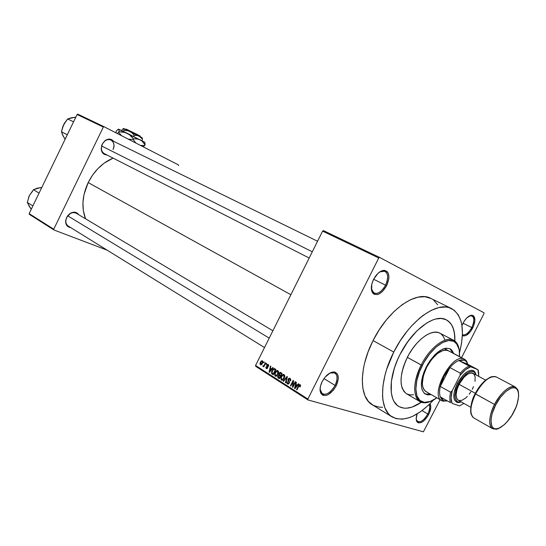 <?xml version="1.0" encoding="UTF-8"?>
<svg xmlns="http://www.w3.org/2000/svg" width="546" height="546" viewBox="0 0 546 546"><rect width="100%" height="100%" fill="white"/><g stroke="black" fill="none" stroke-linecap="round" stroke-linejoin="round"><path stroke-width="0.82" d="M371.335 288.697L372.672 292.124C376.706 295.052 380.999 292.738 385.551 285.189L386.636 285.722C381.756 293.809 377.156 296.294 372.836 293.168C370.611 289.912 370.864 285.292 373.594 279.32L371.819 284.104L371.601 290.581L373.102 293.461L374.276 294.287L377.231 294.574L378.897 294.021L382.302 291.66L386.636 285.722L388.813 278.726L388.909 276.556L388.11 272.966L387.237 271.676L384.718 270.379L381.483 270.939L378.023 273.287L373.594 279.32C376.74 273.594 380.296 270.604 384.261 270.345C389.448 271.819 390.24 276.945 386.636 285.722L385.551 285.189C381.859 291.632 377.989 294.287 373.949 293.141L371.335 288.697M462.407 334.718C465.458 335.551 468.584 333.156 471.778 327.545L472.706 328.003C469.082 334.295 465.642 336.8 462.373 335.524L463.813 335.995L466.325 335.319L470.393 331.661L473.614 326.003L474.924 320.215L473.88 316.209L473.041 315.533L470.802 315.356L466.714 317.99L464.114 321.301L461.95 325.634L463.008 323.239C465.854 318.086 468.837 315.424 471.962 315.24C475.6 316.496 475.853 320.748 472.706 328.003L471.778 327.545C468.611 333.115 465.499 335.517 462.455 334.739L462.407 334.718M416.216 419.253L416.932 420.966C420.072 423.109 423.689 420.789 427.784 413.984L428.712 414.434C424.331 421.724 420.454 424.215 417.089 421.928C415.902 420.222 415.916 417.553 417.11 413.929L416.202 418.823L416.373 420.311L417.513 422.365L418.441 422.857L420.836 422.679L423.621 421.014L427.627 416.345L429.6 412.469L430.787 406.934L429.934 403.767C431.367 406.156 430.958 409.718 428.712 414.434L427.784 413.984C424.29 420.004 420.918 422.543 417.649 421.601L416.216 419.253M320.052 389.284L321.082 392.738C325.314 396.055 329.982 393.611 335.087 385.401L336.172 385.926C330.699 394.724 325.703 397.345 321.171 393.796C319.417 390.847 319.744 386.786 322.16 381.613L320.447 386.268L320.086 390.527L320.441 392.301L322.126 394.785L323.396 395.406L326.528 395.304L328.269 394.587L333.429 390.172L336.172 385.926L338.233 379.163L337.947 375.368L337.291 373.914L335.087 372.16L333.62 371.942L330.214 372.863L324.966 377.286L322.16 381.613C325.764 375.218 329.791 372.003 334.241 371.976C338.834 373.512 339.475 378.166 336.172 385.926L335.087 385.401C330.91 392.492 326.631 395.304 322.249 393.837L320.052 389.284M104.334 153.658C101.297 151.645 100.621 148.492 102.3 144.199L101.187 148.642L102.3 144.199C104.62 140.247 107.494 138.848 110.934 140.001C114.025 142.015 114.728 145.175 113.029 149.495C116.455 143.12 110.312 136.5 104.928 140.943L102.204 144.158L101.617 145.666L101.379 150.259L103.392 153.74L106.873 154.948C103.419 154.723 101.529 152.621 101.187 148.642M68.27 226.092C65.67 224.14 65.151 221.26 66.708 217.458L65.622 220.98L66.708 217.458C69.335 213.145 72.495 211.732 76.187 213.206M76.263 213.254C74.42 212.223 72.393 212.333 70.195 213.582L66.585 217.485L70.366 213.274C73.908 211.445 76.686 211.916 78.692 214.701L76.208 212.551L73.635 212.176L69.601 213.793L67.397 216.093L65.67 220.495L65.834 223.403L67.963 226.631L70.673 227.58C67.294 227.075 65.609 224.877 65.622 220.98M323.976 378.583L335.087 385.401L323.976 378.583M422.038 410.599L427.784 413.984L422.038 410.599M463.035 323.184L471.778 327.545L463.035 323.184M373.635 279.238L385.551 285.189L373.635 279.238M421.314 402.252C412.51 408.306 405.05 409.732 398.928 406.531C388.233 400.996 388.308 377.122 400.006 354.497L404.995 345.761L410.722 337.762L416.939 330.835L426.597 323.061L432.855 319.908L435.838 318.987L441.359 318.468L446.123 319.703L448.17 320.959L451.494 324.638L452.75 327.034L454.408 332.773L454.852 341.052L454.798 336.07L453.719 329.75L451.494 324.638L449.965 322.611L446.123 319.703L443.85 318.871L441.359 318.468L435.838 318.987L432.855 319.908L426.597 323.061L416.939 330.835L407.787 341.646L400.006 354.497C412.216 329.716 434.759 313.322 446.15 319.717C452.32 323.075 455.221 330.187 454.852 341.052C455.221 330.187 452.32 323.075 446.15 319.717L446.15 319.717C434.759 313.322 412.216 329.716 400.006 354.497L397.857 359.022L400.006 354.497C388.308 377.122 388.233 400.996 398.928 406.531C405.05 409.732 412.51 408.306 421.314 402.252L412.08 407.091L406.497 408.21L403.91 408.142L399.276 406.729L397.276 405.385L394.028 401.46L392.813 398.914L391.284 392.758L391.38 381.326L394.362 368.161L397.857 359.022L394.362 368.161L391.38 381.326L391.284 392.758L392.813 398.914L394.028 401.46L397.276 405.385L399.276 406.729L403.91 408.142L406.497 408.21L412.08 407.091L421.314 402.252M451.378 308.483L430.582 298.266C416.127 290.308 388.015 310.08 373.055 340.588L393.768 352.061C409.056 321.014 437.203 300.641 451.378 308.483C462.476 315.342 465.185 330.057 459.514 352.627L461.547 343.298L462.435 333.756L461.882 325.211L461.063 321.417L458.347 314.967L454.258 310.271L448.908 307.562L445.816 307.002L438.923 307.548L431.313 310.333L423.28 315.281L419.212 318.53L411.179 326.399L407.309 330.944L400.075 341.032L393.768 352.061L373.055 340.588L368.093 351.89L364.571 363.165L363.404 368.639L362.285 378.972L362.817 388.131L364.933 395.761L368.509 401.583L373.375 405.419L379.299 407.166L382.582 407.255M88.172 182.582L290.875 294.724L88.172 182.582L84.009 194.533L82.944 202.607L83.292 210.374L85.51 218.782C81.334 207.63 82.221 195.564 88.172 182.582C94.137 170.864 102.436 162.708 113.077 158.115L103.993 163.268L97.843 168.68L92.492 175.211L88.172 182.582M323.444 230.617L379.586 257.425L484.015 312.783L483.988 313.609L461.561 357.657L483.988 313.609L484.015 312.783L379.586 257.425L323.444 230.617L322.604 231.135L378.747 257.992L307.869 399.03L255.576 365.458L322.604 231.135L323.444 230.617M255.699 366.359L307.964 399.952L423.396 431.831L307.964 399.952L307.869 399.03L378.747 257.992L379.586 257.425L378.747 257.992L322.604 231.135L255.576 365.458L307.869 399.03L307.964 399.952L255.699 366.359L255.576 365.458L255.699 366.359M440.144 399.699L423.396 431.831L440.144 399.699M263.916 361.862L263.541 362.619L263.902 362.844L264.278 362.094L263.916 361.862L263.541 362.619L263.902 362.844L264.278 362.094L263.916 361.862M266.421 363.452L266.045 364.202L266.407 364.435L266.789 363.684L266.421 363.452L266.045 364.202L266.407 364.435L266.789 363.684L266.421 363.452M272.829 367.506L271.71 368.891L270.434 368.079L270.905 366.291L270.516 366.045L269.041 372.106L269.431 372.352L273.218 367.751L272.829 367.506L271.71 368.891L270.434 368.079L270.905 366.291L270.516 366.045L269.041 372.106L269.431 372.352L273.218 367.751L272.829 367.506M278.596 372.174L277.771 370.563L275.935 371.246L274.59 374.01L275.027 376.003L275.75 376.31L276.836 375.887L278.44 373.232L278.596 372.174L277.934 370.652L276.46 370.789L275.129 372.468L275.191 376.133L275.846 376.31L278.044 374.242L278.596 372.174M284.794 376.105L283.954 374.481L282.105 375.163L280.753 377.941L281.279 380.023L283.026 379.839L284.637 377.177L284.794 376.105L284.125 374.57L282.63 374.706L281.292 376.392L281.367 380.084L282.05 380.262L284.248 378.187L284.794 376.105M290.11 378.358L289.018 378.242L288.131 379.163L287.919 380.439L289.011 382.432L288.52 383.312L287.844 383.381L287.06 381.599L286.78 382.93L287.51 384.009L288.657 383.886L289.435 382.589L288.397 380.105L288.691 379.129L289.933 379.108L290.042 380.815L290.465 380.985L290.765 380.043L290.11 378.358L289.4 378.146L288.131 379.163L288.063 380.821L289.011 382.268L288.854 382.896L287.701 383.306L287.06 381.599L287.401 383.947L288.056 384.131L289.23 383.162L288.52 379.402L289.755 378.965L290.042 380.815L290.465 380.985L290.11 378.358M298.457 383.736L297.304 385.148L295.959 384.295L296.437 382.459L296.028 382.2L294.54 388.424L294.949 388.684L298.86 383.995L298.457 383.736L297.304 385.148L295.959 384.295L296.437 382.459L296.028 382.2L294.54 388.424L294.949 388.684L298.86 383.995L298.457 383.736M300.593 385.503L300.047 384.664L299.112 384.882L296.519 389.687L296.908 389.94L299.276 385.428L299.959 385.476L299.74 386.786L300.163 386.964L300.593 385.503L299.679 384.596L298.375 385.988L296.519 389.687L296.908 389.94L299.208 385.503L299.836 385.353L299.74 386.786L300.163 386.964L300.593 385.503M295.202 381.674L293.025 386.022L293.571 380.644L293.161 380.378L290.445 385.797L290.827 386.042L293.004 381.702L292.451 387.087L292.861 387.353L295.591 381.92L295.202 381.674L293.025 386.022L293.571 380.644L293.161 380.378L290.445 385.797L290.827 386.042L293.004 381.702L292.451 387.087L292.861 387.353L295.591 381.92L295.202 381.674M287.005 376.487L283.115 381.108L283.51 381.367L286.903 377.245L285.415 382.582L285.804 382.835L287.38 376.72L287.005 376.487L283.115 381.108L283.51 381.367L286.903 377.245L285.415 382.582L285.804 382.835L287.38 376.72L287.005 376.487M280.924 372.631L280.132 372.406L279.361 372.911L278.849 375.122L277.682 376.556L277.866 377.661L279.409 378.74L282.091 373.375L280.228 372.399L278.992 373.478L278.849 375.122L277.88 375.982L278.242 377.989L279.409 378.74L282.091 373.375L280.924 372.631M274.836 368.775L273.253 368.953L271.601 371.778L271.635 373.587L273.259 374.802L275.928 369.471L274.119 368.543L272.085 370.577L271.683 373.662L273.259 374.802L275.928 369.471L274.836 368.775M268.284 364.537L267.451 364.475L266.673 365.451L267.212 367.915L266.482 367.915L266.011 366.898L265.847 367.847L266.482 368.632L267.786 367.731L267.26 365.24L268.038 365.11L268.564 366.346L268.714 365.11L267.813 364.387L266.776 365.219L267.322 367.417L266.892 368.093L266.011 366.898L266.311 368.536L267.683 367.97L267.11 365.765L267.984 365.076L268.564 366.346L268.284 364.537M265.376 362.79L263.923 365.52L262.742 365.991L263.083 366.455L263.766 366.018L263.459 366.625L263.82 366.864L265.738 363.022L265.376 362.79L263.923 365.52L262.742 365.991L263.131 366.462L263.766 366.018L263.459 366.625L263.82 366.864L265.738 363.022L265.376 362.79M262.414 360.824L261.247 361.002L260.237 362.537L259.978 363.97L260.708 364.905L261.793 364.435L262.728 362.756L262.797 361.315L261.991 360.694L260.394 362.203L260.435 364.789L260.872 364.919L262.435 363.452L262.414 360.824L261.991 360.694M29.348 214.36L53.938 229.968L107.193 250.184L53.938 229.968L53.74 229.211L29.143 213.623L77.109 114.496L103.331 127.068L53.74 229.211L103.331 127.068L104.068 126.727L178.46 164.912L178.583 165.636L178.46 164.912L104.068 126.727L77.832 114.169L104.068 126.727L103.331 127.068L77.109 114.496L77.832 114.169L77.109 114.496L29.143 213.623L53.74 229.211L53.938 229.968L29.348 214.36L29.143 213.623L29.348 214.36M113.568 141.291L110.449 139.223L107.815 139.278L105.207 140.52L102.204 144.158L105.057 140.629C108.429 138.411 111.261 138.636 113.568 141.291M437.735 304.784L433.524 300.075M430.951 298.45L424.938 296.724L417.977 297.167L410.333 299.815L402.293 304.607L394.198 311.384L386.404 319.888L379.252 329.764L373.055 340.588C358.708 368.413 359.125 397.843 372.549 404.961L391.987 416.823M433.572 399.965C417.813 416.694 404.067 422.386 392.328 417.035C379.136 410.087 379.142 380.385 393.768 352.061L386.67 369.308L385.032 374.986L382.958 385.885L382.528 395.775L382.93 400.218L384.916 407.882L388.383 413.697L390.615 415.854L395.946 418.584L402.231 419.192L409.22 417.697L412.892 416.195L420.42 411.773L427.968 405.637L433.572 399.965M379.866 271.826L384.923 271.212C388.336 273.683 388.547 278.337 385.551 285.189C388.916 276.993 388.172 272.208 383.326 270.836L379.866 271.826M469.273 315.984L472.017 315.875C474.508 317.792 474.426 321.683 471.778 327.545C474.713 320.775 474.474 316.803 471.075 315.636L469.273 315.984M429.197 404.477C430.187 406.804 429.716 409.978 427.784 413.984C429.716 409.978 430.187 406.804 429.197 404.477M329.866 373.048L334.794 372.884C337.694 375.218 337.79 379.395 335.087 385.401C338.172 378.153 337.565 373.819 333.278 372.386L329.866 373.048M300.191 386.923L299.74 386.786L300.191 386.923M300.593 385.578L299.836 385.353L300.593 385.578M296.969 389.817L296.519 389.687L296.969 389.817M298.826 386.124L298.375 385.988L298.826 386.124M295.045 388.568L294.54 388.424L295.045 388.568M297.782 385.285L297.304 385.148L297.782 385.285M296.853 385.701L295.693 387.053L296.191 387.196L295.693 387.053L294.997 387.967L295.441 388.097L294.997 387.967L295.768 385.012L297.57 385.537L295.768 385.012L297.324 385.838L296.853 385.701L294.997 387.967L295.768 385.012L296.853 385.701M292.929 387.223L292.451 387.087L292.929 387.223M293.448 381.831L293.004 381.702L293.448 381.831M290.888 385.926L290.445 385.797L290.888 385.926M293.468 386.145L293.025 386.022L293.468 386.145M290.486 380.944L290.042 380.815L290.486 380.944M290.745 379.258L289.755 378.965M289.291 383.026L288.854 382.896L289.291 383.026M289.462 382.398L289.011 382.268L289.462 382.398M289.4 381.763L288.588 381.524L289.4 381.763M289.011 381.101L288.063 380.821L289.011 381.101M288.575 379.299L288.131 379.163L288.575 379.299M285.838 382.705L285.415 382.582L285.838 382.705M286.971 378.296L286.623 378.194L286.971 378.296M283.606 381.251L283.115 381.108L283.606 381.251M281.995 380.269L281.367 380.084L281.995 380.269M281.729 376.522L281.292 376.392L281.729 376.522M284.466 375.395L282.63 374.706L284.493 375.375M283.872 377.934L282.193 379.593L281.675 379.45L281.21 377.968L281.661 376.651L283.333 375.068L284.732 375.477L283.818 375.198L283.872 377.934L284.302 378.064L283.872 377.934L282.316 379.579L281.245 378.828L281.661 376.651L283.19 375.082L284.268 375.894L283.872 377.934M279.586 378.385L278.242 377.989L279.586 378.385M278.31 376.112L277.88 375.982L278.31 376.112M280.282 375.996L280.746 375.73L280.282 375.996M280.344 375.566L278.849 375.122L280.344 375.566M279.429 373.607L278.992 373.478L279.429 373.607M281.388 373.444L281.736 373.15L281.388 373.444M280.146 376.269L279.347 377.873L279.777 377.996L278.692 377.45L278.303 376.133L278.91 375.614L280.685 376.187L279.443 375.819L280.583 376.399L280.146 376.269L279.347 377.873L278.18 376.958L278.808 375.628L280.146 376.269M280.719 376.126L279.136 375.655M281.402 373.764L280.46 375.641L280.89 375.771L279.716 375.17L279.368 373.717L280.105 373.075L281.948 373.662L280.603 373.252L281.832 373.894L281.402 373.764L280.46 375.641L279.299 374.788L279.934 373.109L281.402 373.764M281.968 373.614L280.405 373.143M275.805 376.31L275.191 376.133L275.805 376.31M275.559 372.597L275.129 372.468L275.559 372.597M278.303 371.485L276.46 370.789L278.33 371.464M277.675 373.996L275.996 375.641L275.505 375.505L275.048 374.03L275.491 372.72L277.163 371.143L278.535 371.553L277.627 371.28L277.675 373.996L278.105 374.119L277.675 373.996L276.133 375.628L275.082 374.884L275.491 372.72L277.006 371.164L278.071 371.969L277.675 373.996M273.416 374.495L272.215 374.133L273.416 374.495M273.553 374.222L271.683 373.662L273.553 374.222M272.509 370.707L272.085 370.577L272.509 370.707M275.184 369.587L275.621 369.273L275.184 369.587M275.245 369.854L273.198 373.942L272.065 373.075L272.447 370.823L273.962 369.219L275.764 369.792L274.57 369.43L275.669 369.983L275.245 369.854L273.198 373.942L271.976 372.816L272.447 370.823L273.908 369.219L275.245 369.854M269.519 372.249L269.041 372.106L269.519 372.249M272.167 369.028L271.71 368.891L272.167 369.028M271.28 369.43L270.161 370.761L270.625 370.898L270.161 370.761L269.485 371.655L269.901 371.778L269.485 371.655L270.25 368.775L271.949 369.294L270.25 368.775L271.724 369.567L271.28 369.43L269.485 371.655L270.25 368.775L271.28 369.43M268.577 366.311L268.161 366.182L268.577 366.311M268.755 365.308L267.963 365.062M266.796 368.687L266.311 368.536L266.796 368.687M267.697 367.943L267.281 367.813L267.697 367.943M267.827 367.574L267.322 367.417L267.827 367.574M267.854 367.192L267.008 366.932L267.854 367.192M267.199 365.349L266.776 365.219L267.199 365.349M266.462 364.332L266.045 364.202L266.462 364.332M263.875 366.755L263.459 366.625L263.875 366.755M264.182 366.141L263.766 366.018L264.182 366.141M263.541 366.236L262.742 365.991L263.541 366.236M264.414 365.67L263.923 365.52L264.414 365.67M264.796 364.905L264.38 364.776L264.796 364.905M263.957 362.742L263.541 362.619L263.957 362.742M260.865 364.919L260.435 364.789L260.865 364.919M260.811 362.332L260.394 362.203L260.811 362.332M262.073 363.22L260.715 364.25L260.776 362.394L261.903 361.295L262.865 361.595L262.135 361.363L262.073 363.22L262.49 363.349L261.015 364.312L260.428 363.643L261.029 361.95L261.834 361.302L262.421 361.971L262.073 363.22M260.947 364.318L261.684 364.544L260.947 364.318M453.064 353.173L449.856 348.669L451.931 350.716L453.071 353.194M426.201 367.055C434.432 352.825 442.403 346.737 450.116 348.792L453.726 353.521L451.795 350.047L449.795 348.641L445.952 348.191L442.963 349.024L438.117 351.917L434.841 354.845L430.18 360.449L427.429 364.776L424.112 371.717L422.577 376.371L421.648 380.821L421.471 386.739L422.16 389.953L424.324 393.379L427.641 394.894L431.217 394.594L425.436 394.171C419.833 389.639 420.092 380.596 426.201 367.055M453.562 340.254C456.531 341.81 458.387 344.847 459.111 349.365L455.726 341.816C448.764 333.872 430.753 345.55 421.198 365.008C429.838 347.509 445.652 335.715 453.562 340.254L439.687 333.08C431.661 328.494 415.854 340.056 407.33 357.357L422.263 365.527C431.586 346.546 449.16 335.121 455.958 342.861C458.708 345.748 459.875 350.307 459.459 356.552L459.227 349.979L457.241 344.465L453.576 341.209L448.505 340.547L442.451 342.601L435.94 347.236L429.559 354.067L423.894 362.496L419.485 371.737L416.735 380.937L415.875 389.243L416.967 395.925L419.867 400.409L424.283 402.361L429.811 401.672L436.848 397.816C431.92 401.447 427.518 402.928 423.648 402.259C414.161 400.921 413.179 382.951 422.263 365.527L421.198 365.008C411.896 382.855 412.919 401.269 422.645 402.627L430.61 401.385C426.508 403.16 423.013 403.262 420.133 401.706C412.592 395.577 412.94 383.34 421.198 365.008L407.33 357.357C399.208 375.491 398.976 387.653 406.64 393.837L404.047 391.591L402.204 388.254L401.187 383.927L401.044 378.767L401.795 372.986L403.412 366.81L405.842 360.49L408.981 354.286L412.708 348.464L416.857 343.257L421.253 338.882L425.73 335.503L430.091 333.258L434.166 332.214L437.796 332.398L439.885 333.183M426.037 391.632C420.966 387.53 421.191 379.368 426.713 367.137C434.138 354.293 441.339 348.805 448.321 350.668L448.314 350.668M440.854 333.79L443.222 336.309L444.833 339.844M413.547 394.758L409.841 394.888L406.627 393.83L420.133 401.706M425.047 393.932L426.992 394.519L430.562 394.226L425.047 393.932M426.904 392.021L425.006 390.895L423.58 389.005L422.679 386.418L422.351 383.224L423.443 375.532L426.713 367.137L431.647 359.384L437.448 353.494L443.195 350.395L445.768 350.047L448.751 350.921M62.858 135.374L65.111 139.298L62.756 135.299L61.473 131.784L67.308 134.753L61.473 131.784L63.534 124.85L67.67 118.953L73.553 121.84L67.67 118.953L71.192 117.806L75.792 117.226L71.335 117.84M74.072 117.424L67.67 118.953L64.421 123.212L62.326 128.487M65.274 138.95L64.216 137.804M63.459 136.65L61.473 131.784L62.804 126.556L65.581 121.71M75.628 117.561L72.707 117.533M101.638 146.007L312.292 251.802L101.638 146.007M269.212 338.131L67.711 215.827L269.212 338.131M464.482 360.169L465.963 361.145L467.806 364.312L466.496 361.725L464.482 360.169L461.861 359.753L458.783 360.51L467.806 364.312L478.091 369.765L469.164 366.025L458.783 360.51L464.482 360.169L464.182 359.056L464.482 360.169M442.765 401.092L447.413 400.928L442.765 401.092L441.919 400.716C429.17 395.229 452.054 352.395 464.182 359.056L466.38 360.804L467.881 364.353L465.718 360.067L448 350.518L464.182 359.056C451.453 352.231 428.385 397.611 442.765 401.092L443.823 400.723L442.765 401.092M447.27 400.839L443.823 400.723L447.27 400.839M440.274 396.86L441.7 399.331L443.823 400.723L440.274 396.86C439.359 394.171 439.366 390.697 440.301 386.452L449.911 367.574L443.959 376.576L440.301 386.452C441.98 379.579 445.188 373.287 449.911 367.574C452.907 364.1 455.862 361.745 458.783 360.51L467.806 364.312L478.091 369.765L478.426 371.287L478.091 369.765L470.727 366.762L465.445 369.778L460.06 375.389L452.211 390.786L450.593 392.219L440.301 386.452L449.911 367.574L460.292 373.184L460.06 375.389L452.211 390.786L451.071 397.979L452.061 403.364L459.507 405.896L463.888 403.412L459.507 405.896L452.061 403.364C450.696 400.375 450.75 396.178 452.211 390.786L450.593 392.219L440.301 386.452C439.366 390.697 439.359 394.171 440.274 396.86L450.477 402.668C449.59 399.972 449.624 396.492 450.593 392.219C449.624 396.492 449.59 399.972 450.477 402.668L440.274 396.86M478.692 376.378L478.61 372.242L477.941 369.778L478.692 376.378M458.783 360.51C455.862 361.745 452.907 364.1 449.911 367.574L460.292 373.184C463.295 369.676 466.25 367.287 469.164 366.025L458.783 360.51M469.164 366.025C466.25 367.287 463.295 369.676 460.292 373.184L460.06 375.389C463.684 370.802 467.24 367.922 470.727 366.762L469.164 366.025M492.076 376.747C491.605 376.385 489.407 377.545 485.483 380.234C481.558 383.551 478.119 388.042 475.157 393.7L494.546 404.443C502.074 391.332 509.002 385.517 515.328 387.012L517.97 390.602L515.328 387.012C508.394 383.893 497.413 397.822 494.546 404.443L495.652 404.989C498.532 398.573 508.503 385.872 515.376 388.049C521.594 391.386 517.301 405.76 513.923 411.664L513.936 411.629M496.246 376.938L515.328 387.012L517.164 389.052C519.034 389.871 519.86 401.112 513.943 411.67L513.923 411.664C511.124 417.792 501.658 430.228 494.546 428.678C487.974 425.948 492.082 411.158 495.652 404.989L492.321 413.151L491.38 417.021L490.963 420.529L491.755 425.976L492.922 427.702L494.546 428.678L496.553 428.869L498.867 428.276L504.054 424.89L506.729 422.235L511.752 415.499L515.752 407.712L517.178 403.774L518.611 396.526L518.557 393.482L517.99 390.997L516.919 389.162L515.376 388.049L513.417 387.721L511.124 388.186L505.869 391.434L500.423 397.345L495.652 404.989L494.546 404.443C491.086 410.49 486.684 425.027 492.649 428.712C488.179 424.938 488.813 416.844 494.546 404.443L475.532 393.973C478.337 387.435 489.257 373.778 496.348 376.986C489.898 375.402 482.957 381.06 475.532 393.973C469.915 406.204 469.403 414.237 474.003 418.065C467.888 414.298 472.126 399.918 475.532 393.973L475.095 393.693M457.268 383.517L458.34 384.043C464.339 373.853 469.737 369.949 474.535 372.338L476.003 374.938L474.283 371.239C469.246 368.721 463.574 372.816 457.268 383.517L463.158 375.075L467.567 371.505L471.553 370.249L473.198 370.557L474.522 371.471L475.47 372.959L476.023 374.945L474.761 372.556L473.505 371.683L470.133 371.703L468.147 372.597L463.95 376.003L458.34 384.043L457.268 383.517C452.675 393.823 452.689 400.136 457.295 402.47L461.247 401.917L458.64 402.593L456.968 402.375L454.586 400.122L453.972 398.164L454.04 392.963L457.268 383.517M475.027 381.401L475.157 376.958L473.867 373.983L471.321 372.945L469.697 373.225L467.902 374.03L464.134 377.102L459.09 384.329L475.368 393.291L459.09 384.329C455.419 392.362 455.166 397.679 458.333 400.279L456.777 398.553L456.101 394.799L456.913 389.803L459.09 384.329C463.963 375.866 468.598 372.195 472.993 373.321L485.647 380.098M474.003 418.065L492.649 428.712L496.928 428.965L492.724 428.753M485.333 380.432L479.9 386.206M473.348 397.754L471.055 405.589L470.877 412.087M461.227 401.911L458.039 402.006L456.736 401.208L455.193 397.993L455.023 395.693L455.917 390.131L458.34 384.043C453.965 393.85 453.972 399.87 458.353 402.095L461.227 401.911M472.283 389.325L473.498 386.643M458.811 400.491L461.875 400.348L465.506 398.171L467.362 396.41M469.157 394.301L470.816 391.905M28.856 205.678L31.204 209.371L27.3 202.457L32.876 205.917L27.3 202.457L29.388 195.482L33.456 189.721L39.08 193.093L33.456 189.721L37.121 188.254L41.81 187.449L37.278 188.268M40.07 187.708L33.456 189.721L29.388 195.488M32.726 190.998L29.388 195.482L27.3 202.457L30.283 207.944M29.388 195.482L28.488 197.843M41.667 187.749L38.677 187.885M128.201 130.235L137.442 134.575L126.16 129.109L125.566 129.313M137.531 135.237L137.442 134.575L137.531 135.237M141.878 140.684L142.417 139.585L142.294 137.974L142.417 139.585L141.878 140.684M123.628 128.481L124.01 130.296L126.986 130.474L129.825 131.361L123.765 128.515L122.632 129.115L121.669 130.569L122.632 129.115L123.765 128.515L124.01 130.296L123.457 131.422L124.01 130.296L128.426 130.808L131.101 132.118L133.306 134.145L134.248 135.326L133.688 136.48L134.248 135.326L137.94 135.579L140.063 136.691L141.735 138.507L139.053 136.029L129.825 131.361L132.262 133.06L134.248 135.326L137.94 135.579L142.226 137.817M118.509 129.17L144.765 142.329M143.107 146.765L145.045 144.861L144.861 142.554L144.731 145.495L140.472 145.413L144.731 145.495L143.107 146.765M118.509 129.19L119.076 130.03L118.994 131.743L123.205 131.995L127.232 133.265L118.687 129.218L117.615 129.641L116.121 131.395L117.745 129.545L118.953 129.491L118.994 131.743L117.397 133.565L118.994 131.743L125.252 132.48L129.04 134.336L133.497 138.889L133.183 139.537L128.283 139.155L133.183 139.537L133.497 138.889L135.285 138.786L138.725 139.223L141.735 140.786L145.045 144.861L141.735 140.786L127.232 133.265L130.678 135.667L133.497 138.889L137.053 138.882L140.302 139.858L144.506 142.117L145.086 143.857M116.011 132.855L116.121 131.395L116.011 132.855M121.615 135.736L118.68 132.391L121.615 135.736M135.858 143.045L133.183 139.537L135.858 143.045M142.076 137.769L123.628 128.501M140.24 136.159L137.449 134.623L140.322 136.166M139.912 136.029L139.353 135.783M138.274 135.012L138.363 135.667L138.274 135.012M372.672 292.124L372.836 293.168M416.932 420.966L417.089 421.928M321.082 392.738L321.171 393.796M320.639 392.827L321.116 393.127M416.557 420.946L416.973 421.191M372.229 292.26L372.734 292.519M74.447 212.169L272.884 330.774M383.278 270.406L383.729 270.625M470.911 315.329L471.314 315.527M333.251 371.956L333.681 372.215M299.679 384.596L300.211 384.753M288.179 383.449L288.902 383.661M289.4 378.146L290.117 378.364M283.47 374.385L284.166 374.597M282.193 379.593L283.033 379.839M280.228 372.399L280.849 372.584M277.313 370.468L277.962 370.673M275.996 375.641L276.836 375.894M274.119 368.543L274.788 368.748M274.481 369.376L275.778 369.772M266.892 368.093L267.492 368.277M267.813 364.387L268.27 364.53M333.278 372.386L334.241 371.976M471.075 315.636L471.962 315.24M383.326 270.836L384.261 270.345M422.645 402.627L423.648 402.259M455.726 341.816L455.958 342.861M110.934 140.001L317.56 241.25M104.259 153.617L309.186 258.026M264.51 347.549L68.195 226.044M465.963 361.145L465.718 360.067M443.318 401.249L444.348 400.873M444.294 348.546L464.496 359.207M425.907 391.557L441.919 400.716M474.283 371.239L474.535 372.338M470.761 407.282L458.333 400.279M457.295 402.47L458.353 402.095M475.136 393.734C469.888 402.9 470.243 413.991 471.369 414.434M492.649 428.712L495.515 429.115C498.157 430.18 508.592 422.966 513.943 411.67M142.916 146.669L143.673 146.41M142.042 137.653L142.445 138.875M140.165 136.056L140.397 136.739"/></g></svg>
